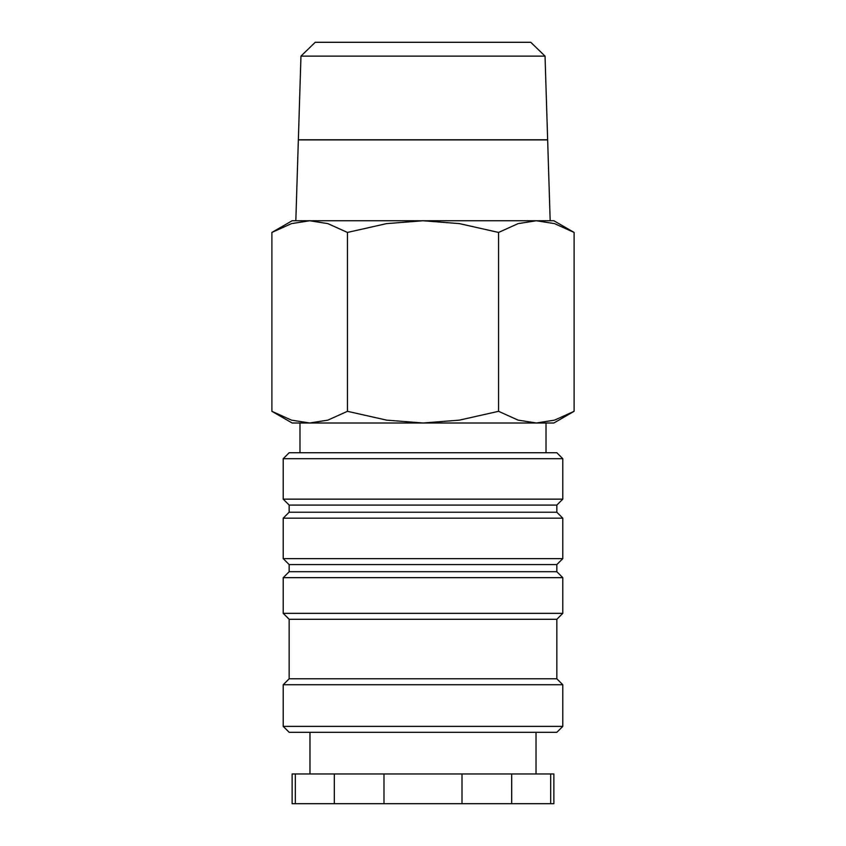 <?xml version="1.0" encoding="UTF-8"?>
<svg xmlns="http://www.w3.org/2000/svg" width="846" height="846" viewBox="0 0 846 846"><rect width="100%" height="100%" fill="white"/><g stroke="black" fill="none" stroke-linecap="round" stroke-linejoin="round"><path stroke-width="1.27" d="M562.791 458.691L556.837 452.737L289.163 452.737L283.209 458.691L283.209 499.14L289.163 505.083L289.163 512.232L283.209 518.175L283.209 558.624L289.163 564.578L289.163 571.706L283.209 577.659L283.209 613.35L289.163 619.293L289.163 678.788L283.209 684.731L283.209 726.376L289.163 732.319L556.837 732.319L562.791 726.376L562.791 684.731L556.837 678.788L556.837 619.293L562.791 613.35L562.791 577.659L556.837 571.706L556.837 564.578L562.791 558.624L562.791 518.175L556.837 512.232L556.837 505.083L562.791 499.14L562.791 458.691L283.209 458.691M536.026 773.963L536.026 732.319M309.974 732.319L309.974 773.963M295.317 773.963L292.134 773.963L292.134 803.7L295.317 803.7L295.317 773.963L334.318 773.963L334.318 803.7L295.317 803.7M550.683 803.7L553.866 803.7L553.866 773.963L550.683 773.963L550.683 803.7L511.682 803.7L511.682 773.963L550.683 773.963M574.106 232.439L553.866 220.753L536.332 220.753L554.532 223.619L574.106 232.439L574.106 411.315L554.532 420.134L536.332 423L546.019 423L546.019 452.737M309.668 220.753L327.867 223.619L347.442 232.439L386.601 223.619L423 220.753L292.134 220.753L271.894 232.439L291.468 223.619L309.668 220.753L295.825 220.753L298.352 139.918L547.648 139.918L550.175 220.753L536.332 220.753L518.133 223.619L498.558 232.439L459.399 223.619L423 220.753L536.332 220.753M536.332 423L518.133 420.134L498.558 411.315L459.399 420.134L423 423L553.866 423L574.106 411.315M271.894 411.315L292.134 423L423 423L386.601 420.134L347.442 411.315L327.867 420.134L309.668 423L291.468 420.134L271.894 411.315L271.894 232.439M309.668 423L299.992 423L299.992 452.737M300.965 56.122L315.22 42.3L530.78 42.3L545.036 56.122L547.648 139.791L298.352 139.791L300.965 56.122L545.036 56.122M347.442 411.315L347.442 232.439M498.558 411.315L498.558 232.439M383.989 803.7L383.989 773.963L462.011 773.963L462.011 803.7L334.318 803.7M462.011 803.7L511.682 803.7M462.011 773.963L511.682 773.963M334.318 773.963L383.989 773.963M283.209 726.376L562.791 726.376M283.209 684.731L562.791 684.731M289.163 678.788L556.837 678.788M289.163 619.293L556.837 619.293M283.209 613.35L562.791 613.35M283.209 577.659L562.791 577.659M289.163 571.706L556.837 571.706M289.163 564.578L556.837 564.578M283.209 558.624L562.791 558.624M283.209 518.175L562.791 518.175M289.163 512.232L556.837 512.232M289.163 505.083L556.837 505.083M283.209 499.14L562.791 499.14"/></g></svg>
